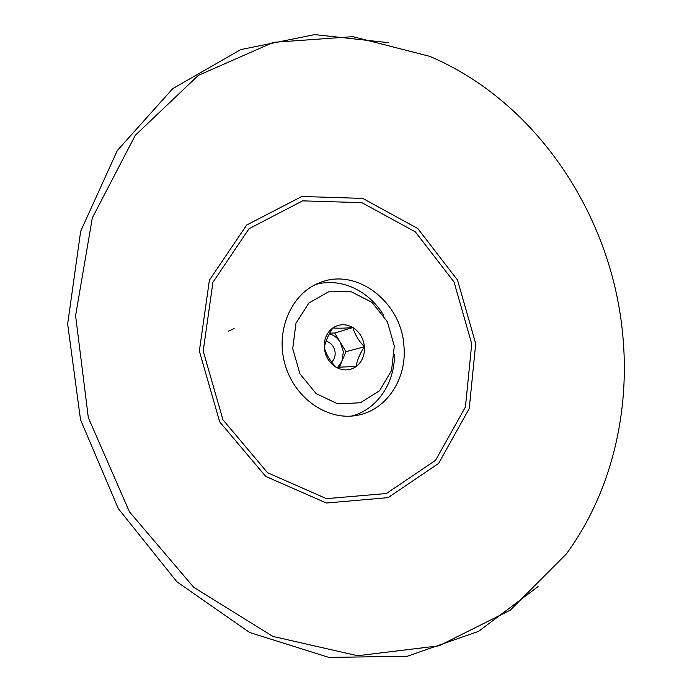 <?xml version="1.0" encoding="UTF-8"?>
<svg xmlns="http://www.w3.org/2000/svg" width="692" height="692" viewBox="0 0 692 692"><rect width="100%" height="100%" fill="white"/><g stroke="black" fill="none" stroke-linecap="round" stroke-linejoin="round"><path stroke-width="1.04" d="M336.061 367.244C343.128 371.033 349.823 370.8 356.129 366.552C362.115 361.821 364.883 355.23 364.425 346.761C363.464 338.319 359.615 331.918 352.894 327.558C345.939 323.692 339.253 323.813 332.852 327.939C326.736 332.592 323.891 339.227 324.306 347.834C325.275 356.432 329.193 362.902 336.061 367.244L356.129 366.552C357.003 360.445 359.762 353.846 364.425 346.761C358.724 340.948 354.884 334.547 352.894 327.558C344.434 328.242 337.757 328.371 332.852 327.939C328.216 335.032 325.361 341.666 324.306 347.834C326.373 354.762 330.292 361.233 336.061 367.244M331.658 362.106C334.21 359.598 335.369 356.38 335.136 352.47C334.305 346.554 331.278 342.782 326.062 341.165M337.731 367.296L341.9 361.319L343.37 351.77L340.343 342.367C337.61 337.973 333.959 335.11 329.375 333.778M394.293 345.965L387.364 321.754L372.054 302.421L351.164 291.695L328.631 291.799L308.866 303.01L295.96 323.302L292.725 348.682L299.947 373.862L316.106 393.601L337.757 403.86L360.402 402.761L379.536 390.79L391.551 370.523L394.293 345.965M383.671 315.422C369.303 290.649 340.49 277.155 315.491 284.55M351.588 416.065C376.863 409.664 394.751 383.351 394.457 354.719M403.903 345.706C401.351 302.049 356.657 267.32 319.842 282.647C291.713 293.123 275.338 329.781 284.819 363.681C293.979 397.675 326.771 420.84 356.311 415.477C386.197 410.849 407.294 378.87 403.903 345.706M622.489 332.238C610.794 213.845 535.816 101.257 429.697 56.337L352.851 36.65L273.418 42.35L198.293 75.411L135.312 135.269L92.313 217.928L75.592 315.647L88.316 417.622L129.439 511.803L193.699 587.292L272.882 636.415L357.591 655.731L439.065 645.809L510.281 610.154L566.298 553.998C611.581 492.254 630.697 411.126 622.489 332.238M388.783 42.714L314.722 34.6L240.712 49.59L172.732 88.645L117.311 150.519L80.67 231.24L67.652 323.994L80.531 419.759L118.349 508.681L176.892 581.79L249.613 632.488L328.856 657.4L407.251 656.276L478.535 631.381L538.073 586.591M339.357 367.322L345.965 351.7L334.703 333.016L329.738 333.12M345.965 351.7L364.425 346.761M334.703 333.016L352.894 327.558M471.736 343.898L454.056 282.007L415.347 231.881L361.812 202.661L302.586 200.87L249.042 228.715L212.92 282.284L203.214 351.069L222.936 419.767L267.553 472.714L326.425 498.638L386.395 493.517L435.545 460.344L465.422 407.017L471.736 343.898M475.707 343.682L457.524 280.078L417.778 228.533L362.764 198.414L301.833 196.476L246.672 225.038L209.399 280.173L199.357 351.052L219.684 421.869L265.702 476.399L326.373 503.023L388.091 497.643L438.59 463.432L469.245 408.557L475.707 343.682M234.078 328.562L228.222 331.252"/></g></svg>
